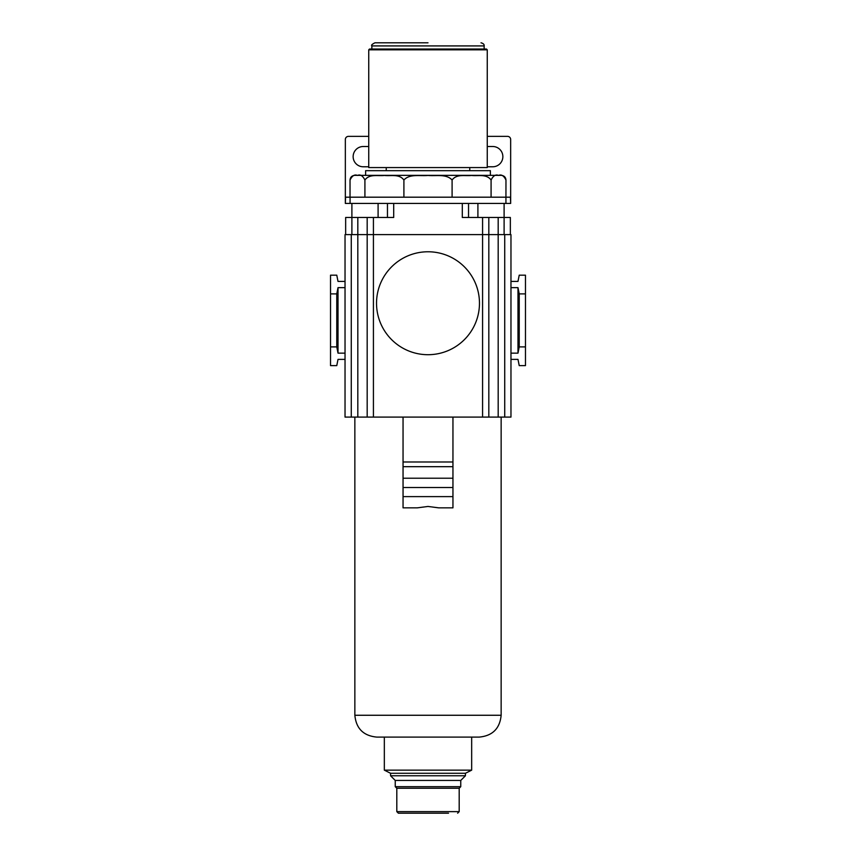 <?xml version="1.0" encoding="UTF-8"?>
<svg xmlns="http://www.w3.org/2000/svg" width="856" height="856" viewBox="0 0 856 856"><rect width="100%" height="100%" fill="white"/><g stroke="black" fill="none" stroke-linecap="round" stroke-linejoin="round"><path stroke-width="1.28" d="M505.928 203.428L505.971 180.038C503.831 175.705 501.338 174.164 498.524 175.437C495.699 174.175 493.216 175.715 491.087 180.038C486.486 173.608 477.926 176.272 471.57 175.437C465.247 176.25 456.612 173.64 452.096 180.038C446.415 173.608 435.854 176.272 428 175.437C420.157 176.261 409.532 173.618 403.904 180.038C399.303 173.608 390.753 176.272 384.398 175.437C378.063 176.25 369.428 173.64 364.913 180.038C362.762 175.705 360.28 174.164 357.466 175.437C354.641 174.175 352.158 175.715 350.029 180.038L350.029 197.19L510.433 197.19L510.658 203.428L510.658 139.485A3.114 3.114 0 0 0 507.533 136.371L487.257 136.371M364.913 180.038L364.913 197.19M403.904 180.038L403.904 197.19M452.096 180.038L452.096 197.19M491.087 180.038L491.087 197.19M419.354 175.566L428 175.437M368.743 136.371L348.467 136.371A3.114 3.114 0 0 0 345.343 139.485L345.343 203.428L345.567 197.19L350.072 197.19L350.072 203.428M345.567 203.428L510.433 203.428M345.653 217.467L345.653 234.619L345.653 217.467L357.819 217.467L357.819 417.086L345.032 417.086L345.032 234.619L488.819 234.619L488.819 417.086L510.968 417.086L510.968 234.619L510.968 417.086M345.032 234.619L345.032 417.086M345.032 281.41L338.013 281.41L336.772 275.172L330.534 275.172L330.534 293.886L336.772 293.886L338.013 287.648L338.013 353.143L336.772 346.905L330.534 346.905L330.534 365.619L336.772 365.619L338.013 359.381L345.032 359.381M338.013 287.648L345.032 287.648M345.032 353.143L338.013 353.143M330.534 293.886L330.534 346.905M336.772 293.886L336.772 346.905M357.819 417.086L367.181 417.086L367.181 217.467L367.181 417.086L488.819 417.086L488.819 217.467L488.819 234.619L510.968 234.619M393.696 203.428L393.696 217.467L357.819 217.467M462.304 203.428L462.304 217.467L510.347 217.467L510.347 234.619L510.347 217.467M510.968 287.648L517.987 287.648L519.228 293.886L525.466 293.886L525.466 275.172L519.228 275.172L517.987 281.41L510.968 281.41M510.968 359.381L517.987 359.381L519.228 365.619L525.466 365.619L525.466 346.905L519.228 346.905L517.987 353.143L510.968 353.143M517.987 287.648L517.987 353.143M525.466 293.886L525.466 346.905M519.228 293.886L519.228 346.905M468.542 203.428L468.542 217.467L468.542 203.428M387.458 203.428L387.458 217.467L387.458 203.428M368.743 146.536A10.133 10.133 0 0 0 367.962 146.504L363.276 146.504A10.133 10.133 0 0 0 353.143 156.648A10.133 10.133 0 0 0 363.276 166.781L367.962 166.781A10.133 10.133 0 0 0 368.743 166.749M487.257 166.749A10.133 10.133 0 0 0 488.038 166.781L492.724 166.781A10.133 10.133 0 0 0 502.857 156.648A10.133 10.133 0 0 0 492.724 146.504L488.038 146.504A10.133 10.133 0 0 0 487.257 146.536M403.048 417.086L403.048 507.843L417.354 507.843L428 506.452L438.647 507.843L452.952 507.843L452.952 496.619L403.048 496.619M452.952 417.086L452.952 461.994L403.048 461.994M452.952 461.994L452.952 496.619M354.855 715.263L501.145 715.263C499.851 728.52 492.575 735.796 479.307 737.091L376.694 737.091C363.425 735.796 356.15 728.52 354.855 715.263L354.855 417.086M459.19 788.248L396.81 788.248L396.81 811.638L459.19 811.638L459.19 788.248L460.753 786.685L460.753 780.447L465.429 775.771L465.429 773.278L471.667 770.154L384.333 770.154L384.333 737.091M465.429 773.278L390.571 773.278L384.333 770.154M465.429 775.771L390.571 775.771L390.571 773.278M460.753 780.447L395.247 780.447L390.571 775.771M460.753 786.685L395.247 786.685L395.247 780.447M448.523 813.2L398.372 813.2L448.523 813.2M452.952 466.68L403.048 466.68M452.952 478.215L403.048 478.215M452.952 487.513L403.048 487.513M479.467 303.238A51.467 51.467 0 0 1 428 354.705A51.467 51.467 0 0 1 376.533 303.238A51.467 51.467 0 0 1 428 251.771A51.467 51.467 0 0 1 479.467 303.238M505.971 180.038C505.703 177.192 504.141 175.641 501.295 175.362L354.705 175.362C351.859 175.641 350.297 177.192 350.029 180.038M490.381 175.362L490.381 170.676L365.619 170.676L365.619 175.362M487.257 167.562L368.743 167.562L368.743 49.819L487.257 49.819L487.257 167.562M487.257 49.819L486.486 49.038L369.514 49.038L368.743 49.819M428 42.8L374.981 42.8C372.071 44.202 371.023 45.24 371.857 45.914L484.143 45.914C484.389 44.48 483.34 43.442 481.019 42.8M351.27 234.619L351.27 417.086M482.581 217.467L482.581 417.086M373.419 217.467L373.419 417.086M351.891 203.428L351.891 234.619M504.109 203.428L504.109 234.619M498.181 217.467L498.181 417.086M504.73 234.619L504.73 417.086M477.905 203.428L477.905 217.467M378.095 203.428L378.095 217.467M501.145 715.263L501.145 417.086M471.667 770.154L471.667 737.091M396.81 788.248L395.247 786.685M459.19 811.638L457.628 813.2M396.81 811.638L398.372 813.2M386.238 170.676L386.238 167.562M469.762 170.676L469.762 167.562M371.857 49.038L371.857 45.914M484.143 49.038L484.143 45.914"/></g></svg>
